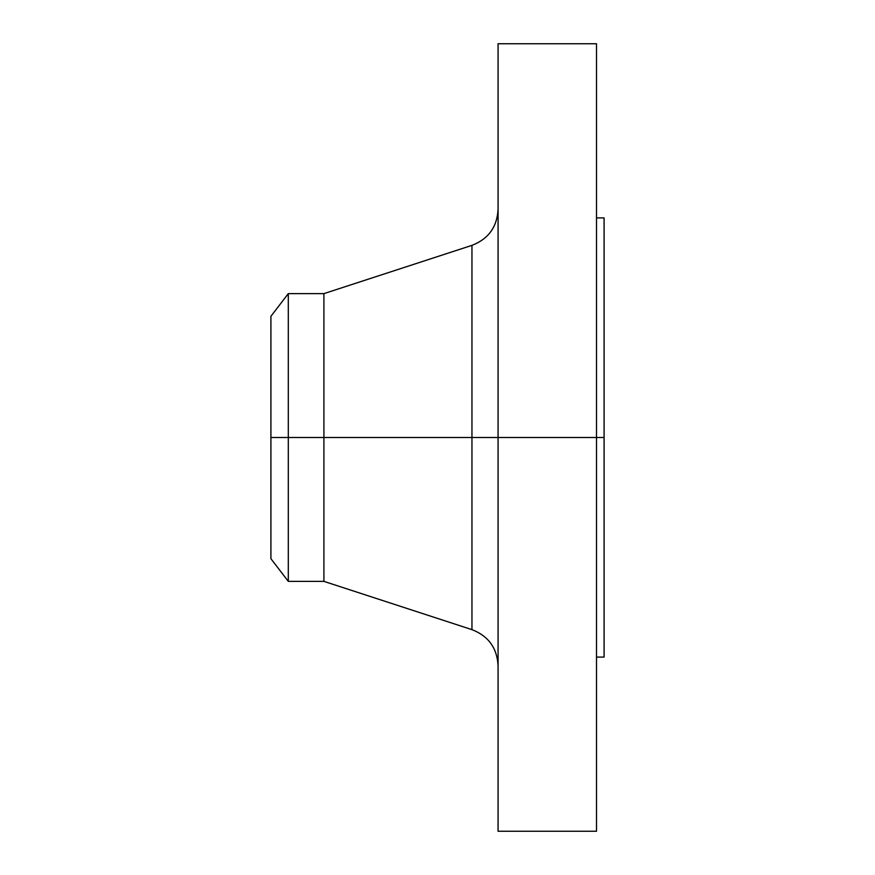 <?xml version="1.0" encoding="UTF-8"?>
<svg xmlns="http://www.w3.org/2000/svg" width="875" height="875" viewBox="0 0 875 875"><rect width="100%" height="100%" fill="white"/><g stroke="black" fill="none" stroke-linecap="round" stroke-linejoin="round"><path stroke-width="1.31" d="M596.509 43.75L596.509 437.5L596.509 43.75L498.072 43.75L498.072 437.5L604.089 437.5L604.089 657.092L604.089 437.5L596.509 437.5L596.509 831.25L596.509 437.5L471.953 437.5L471.953 245.361L471.953 437.5L270.911 437.5L270.911 558.709L270.911 437.5L288.302 437.5L288.302 581.372L288.302 437.5L323.914 437.5L323.914 581.372L323.914 437.5L471.953 437.5L471.953 245.361C488.414 238.984 497.12 226.986 498.072 209.366M270.911 558.709L288.302 581.372L323.914 581.372L471.953 629.639L471.953 437.5L471.953 629.639L471.953 437.5L498.072 437.5L498.072 831.25L498.072 43.75M604.089 217.908L604.089 437.5L604.089 217.908L596.509 217.908M471.953 245.361L323.914 293.628L323.914 437.5L323.914 293.628L288.302 293.628L288.302 437.5L288.302 293.628L270.911 316.291L270.911 437.5L270.911 316.291M596.509 831.25L498.072 831.25M604.089 657.092L596.509 657.092M471.953 629.639C488.414 636.016 497.12 648.014 498.072 665.634"/></g></svg>

